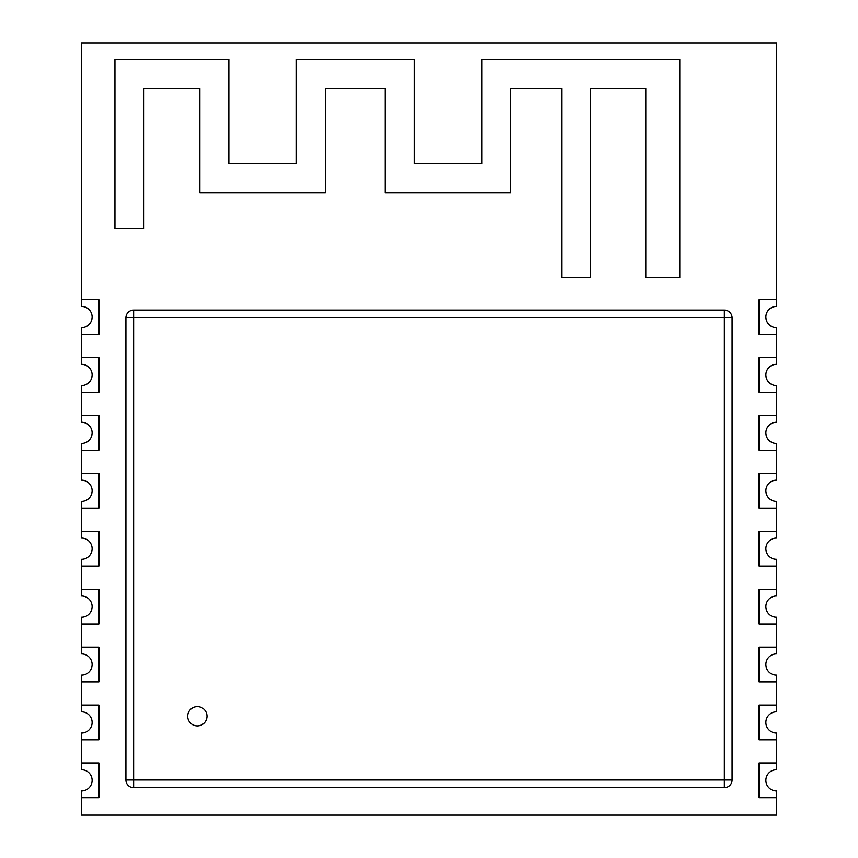 <?xml version="1.0" encoding="UTF-8"?>
<svg xmlns="http://www.w3.org/2000/svg" width="858" height="858" viewBox="0 0 858 858"><rect width="100%" height="100%" fill="white"/><g stroke="black" fill="none" stroke-linecap="round" stroke-linejoin="round"><path stroke-width="1.29" d="M199.882 88.438L199.882 192.685L325.364 192.685L325.364 88.438L385.21 88.438L385.21 192.685L510.692 192.685L510.692 88.438L561.658 88.438L561.658 277.627L590.615 277.627L590.615 88.438L645.827 88.438L645.827 277.627L679.804 277.627L679.804 59.481L481.735 59.481L481.735 163.728L414.167 163.728L414.167 59.481L296.407 59.481L296.407 163.728L228.839 163.728L228.839 59.481L114.94 59.481L114.94 228.55L143.897 228.55L143.897 88.438L199.882 88.438M133.633 310.081L724.366 310.081A7.722 7.722 0 0 1 732.089 317.803L732.089 779.965L133.633 779.965L133.633 310.081A7.722 7.722 0 0 0 125.912 317.803A7.722 7.722 0 0 1 133.633 310.081M125.912 779.965L125.912 317.803L724.366 317.803L724.366 787.687L133.633 787.687A7.722 7.722 0 0 1 125.912 779.965A7.722 7.722 0 0 0 133.633 787.687L133.633 779.965L125.912 779.965M206.993 716.258A9.652 9.652 0 0 0 192.514 707.904A9.652 9.652 0 0 0 192.514 724.613A9.652 9.652 0 0 0 206.993 716.258M724.366 787.687A7.722 7.722 0 0 0 732.089 779.965A7.722 7.722 0 0 1 724.366 787.687M81.51 739.81L81.51 762.976L98.885 762.976L98.885 797.726L81.51 797.726L81.51 815.1L776.49 815.1L776.49 797.726L759.115 797.726L759.115 762.976L776.49 762.976L776.49 739.81L759.115 739.81L759.115 705.062L776.49 705.062L759.115 705.062L759.115 739.81L776.49 739.81L776.49 733.054A10.618 10.618 0 0 1 765.872 722.436A10.618 10.618 0 0 1 776.49 711.818L776.49 681.895L759.115 681.895L759.115 647.146L776.49 647.146L759.115 647.146L759.115 681.895L776.49 681.895L776.49 675.139A10.618 10.618 0 0 1 765.872 664.521A10.618 10.618 0 0 1 776.49 653.903L776.49 623.981L759.115 623.981L759.115 589.231L776.49 589.231L759.115 589.231L759.115 623.981L776.49 623.981L776.49 617.224A10.618 10.618 0 0 1 765.872 606.606A10.618 10.618 0 0 1 776.49 595.988L776.49 566.065L759.115 566.065L759.115 531.317L776.49 531.317L759.115 531.317L759.115 566.065L776.49 566.065L776.49 559.309A10.618 10.618 0 0 1 765.872 548.691A10.618 10.618 0 0 1 776.49 538.073L776.49 508.151L759.115 508.151L759.115 473.401L776.49 473.401L759.115 473.401L759.115 508.151L776.49 508.151L776.49 501.394A10.618 10.618 0 0 1 765.872 490.776A10.618 10.618 0 0 1 776.49 480.158L776.49 450.236L759.115 450.236L759.115 415.486L776.49 415.486L759.115 415.486L759.115 450.236L776.49 450.236L776.49 443.479A10.618 10.618 0 0 1 765.872 432.861A10.618 10.618 0 0 1 776.49 422.243L776.49 392.321L759.115 392.321L759.115 357.571L776.49 357.571L759.115 357.571L759.115 392.321L776.49 392.321L776.49 385.564A10.618 10.618 0 0 1 765.872 374.946A10.618 10.618 0 0 1 776.49 364.328L776.49 334.406L759.115 334.406L759.115 299.656L776.49 299.656L759.115 299.656L759.115 334.406L776.49 334.406L776.49 327.649A10.618 10.618 0 0 1 765.872 317.031A10.618 10.618 0 0 1 776.49 306.413L776.49 42.9L81.51 42.9L81.51 299.656L98.885 299.656L98.885 334.406L81.51 334.406L81.51 357.571L98.885 357.571L98.885 392.321L81.51 392.321L81.51 415.486L98.885 415.486L98.885 450.236L81.51 450.236L81.51 473.401L98.885 473.401L98.885 508.151L81.51 508.151L81.51 531.317L98.885 531.317L98.885 566.065L81.51 566.065L81.51 589.231L98.885 589.231L98.885 623.981L81.51 623.981L81.51 647.146L98.885 647.146L98.885 681.895L81.51 681.895L81.51 705.062L98.885 705.062L98.885 739.81L81.51 739.81L98.885 739.81L98.885 705.062L81.51 705.062L81.51 711.818A10.618 10.618 0 0 1 92.128 722.436A10.618 10.618 0 0 1 81.51 733.054L81.51 739.81M776.49 769.733A10.618 10.618 0 0 0 765.872 780.351A10.618 10.618 0 0 0 776.49 790.969L776.49 797.726L759.115 797.726L759.115 762.976L776.49 762.976L776.49 769.733M81.51 790.969A10.618 10.618 0 0 0 92.128 780.351A10.618 10.618 0 0 0 81.51 769.733L81.51 762.976L98.885 762.976L98.885 797.726L81.51 797.726L81.51 790.969M81.51 675.139A10.618 10.618 0 0 0 92.128 664.521A10.618 10.618 0 0 0 81.51 653.903L81.51 647.146L98.885 647.146L98.885 681.895L81.51 681.895L81.51 675.139M81.51 617.224A10.618 10.618 0 0 0 92.128 606.606A10.618 10.618 0 0 0 81.51 595.988L81.51 589.231L98.885 589.231L98.885 623.981L81.51 623.981L81.51 617.224M81.51 559.309A10.618 10.618 0 0 0 92.128 548.691A10.618 10.618 0 0 0 81.51 538.073L81.51 531.317L98.885 531.317L98.885 566.065L81.51 566.065L81.51 559.309M81.51 501.394A10.618 10.618 0 0 0 92.128 490.776A10.618 10.618 0 0 0 81.51 480.158L81.51 473.401L98.885 473.401L98.885 508.151L81.51 508.151L81.51 501.394M81.51 443.479A10.618 10.618 0 0 0 92.128 432.861A10.618 10.618 0 0 0 81.51 422.243L81.51 415.486L98.885 415.486L98.885 450.236L81.51 450.236L81.51 443.479M81.51 385.564A10.618 10.618 0 0 0 92.128 374.946A10.618 10.618 0 0 0 81.51 364.328L81.51 357.571L98.885 357.571L98.885 392.321L81.51 392.321L81.51 385.564M81.51 327.649A10.618 10.618 0 0 0 92.128 317.031A10.618 10.618 0 0 0 81.51 306.413L81.51 299.656L98.885 299.656L98.885 334.406L81.51 334.406L81.51 327.649M724.366 310.081A7.722 7.722 0 0 1 732.089 317.803L724.366 317.803L724.366 310.081"/></g></svg>
